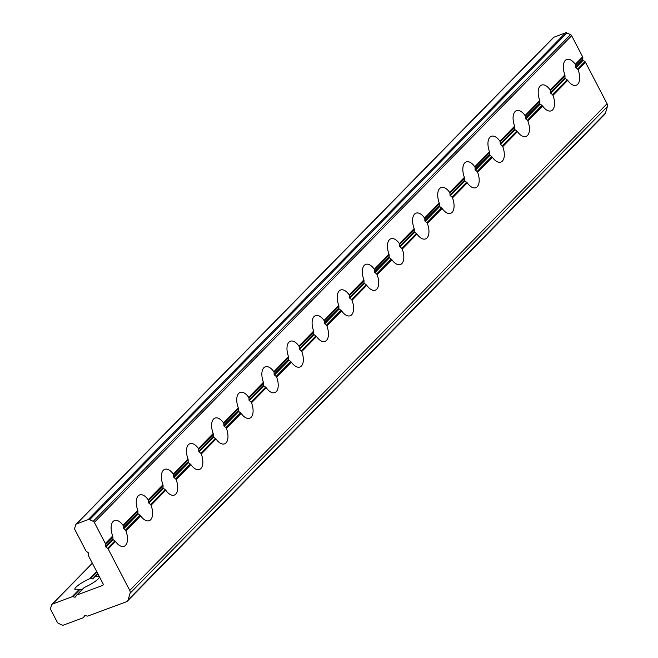 <?xml version="1.0" encoding="UTF-8"?>
<svg xmlns="http://www.w3.org/2000/svg" width="658" height="658" viewBox="0 0 658 658"><rect width="100%" height="100%" fill="white"/><g stroke="black" fill="none" stroke-linecap="round" stroke-linejoin="round"><path stroke-width="0.99" d="M82.028 589.815L80.07 589.313L72.775 596.757L74.806 597.176L76.303 595.655M72.775 596.757A1.62 1.349 -135.6 0 0 72.002 596.798L79.363 589.297L80.07 589.313M79.363 589.297A13.744 2.78 152.5 0 1 74.897 589.404A13.744 2.78 152.5 0 1 89.759 578.695L96.726 571.596M96.973 572.082L90.598 578.579L89.759 578.695M90.598 578.579L93.091 578.9L94.3 577.206M140.022 515.247L137.9 513.692L137.941 511.241L123.342 526.129L123.737 528.752L125.431 530.134L140.022 515.247L140.648 515.839A13.744 7.098 69.7 0 0 149.202 520.692A13.744 7.098 69.7 0 0 151.044 505.237L150.55 504.513L165.15 489.634L165.775 490.218A13.744 7.098 69.7 0 0 174.329 495.079A13.744 7.098 69.7 0 0 176.171 479.624L175.67 478.901L190.269 464.013L190.894 464.606A13.744 7.098 69.7 0 0 199.448 469.467A13.744 7.098 69.7 0 0 201.29 454.004L200.789 453.288L215.388 438.401L216.013 438.985A13.744 7.098 69.7 0 0 224.567 443.846A13.744 7.098 69.7 0 0 226.41 428.391L225.916 427.667L240.507 412.788L241.141 413.372A13.744 7.098 69.7 0 0 249.695 418.233A13.744 7.098 69.7 0 0 251.529 402.77L251.035 402.054L265.635 387.167L266.26 387.759A13.744 7.098 69.7 0 0 274.814 392.612A13.744 7.098 69.7 0 0 276.656 377.157L276.154 376.434L290.754 361.555L291.379 362.139A13.744 7.098 69.7 0 0 299.933 367A13.744 7.098 69.7 0 0 301.775 351.545L301.282 350.821L315.873 335.934L316.506 336.526A13.744 7.098 69.7 0 0 325.052 341.387A13.744 7.098 69.7 0 0 326.894 325.924L326.401 325.208L341 310.321L341.625 310.913A13.744 7.098 69.7 0 0 350.179 315.766A13.744 7.098 69.7 0 0 352.022 300.311L351.52 299.587L366.119 284.708L366.745 285.292A13.744 7.098 69.7 0 0 375.299 290.153A13.744 7.098 69.7 0 0 377.141 274.699L376.647 273.975L391.239 259.087L391.872 259.68A13.744 7.098 69.7 0 0 400.418 264.541A13.744 7.098 69.7 0 0 402.26 249.078L401.767 248.354L416.366 233.475L416.991 234.059A13.744 7.098 69.7 0 0 425.545 238.92A13.744 7.098 69.7 0 0 427.387 223.465L426.886 222.741L441.485 207.862L442.11 208.446A13.744 7.098 69.7 0 0 450.664 213.307A13.744 7.098 69.7 0 0 452.507 197.844L452.013 197.129L466.604 182.241L467.229 182.834A13.744 7.098 69.7 0 0 475.783 187.686A13.744 7.098 69.7 0 0 477.626 172.232L477.132 171.508L491.723 156.629L492.357 157.213A13.744 7.098 69.7 0 0 500.911 162.074A13.744 7.098 69.7 0 0 502.753 146.619L502.251 145.895L516.851 131.008L517.476 131.6A13.744 7.098 69.7 0 0 526.03 136.461A13.744 7.098 69.7 0 0 527.872 120.998L527.371 120.282L541.97 105.395L542.595 105.979A13.744 7.098 69.7 0 0 551.149 110.84A13.744 7.098 69.7 0 0 552.991 95.385L552.498 94.662L567.089 79.782L567.722 80.366A13.744 7.098 69.7 0 0 576.276 85.227A13.744 7.098 69.7 0 0 578.111 69.764L577.617 69.049L584.913 61.605A1.62 1.349 44.4 0 1 585.48 62.263L578.111 69.764M114.903 540.868L113.061 539.634L105.839 547.004L107.608 548.303L114.903 540.868L115.528 541.452A13.744 7.098 69.7 0 0 124.082 546.313A13.744 7.098 69.7 0 0 125.925 530.85L125.431 530.134M113.061 539.634L112.814 536.854L105.519 544.298A1.62 1.349 -135.6 0 0 105.329 543.508L94.333 522.386A2.023 1.678 -135.6 0 0 93.214 521.325L89.628 519.688A2.023 1.678 -135.6 0 0 88.213 519.598L76.575 523.916A2.023 1.678 -135.6 0 0 75.695 524.854L74.691 528.185A2.023 1.678 -135.6 0 0 74.864 529.6L85.861 550.721A1.62 1.349 -135.6 0 0 86.42 551.379L88.188 552.679A0.806 0.674 44.4 0 1 88.567 553.403L88.509 555.385A1.62 1.349 -135.6 0 0 88.698 556.175L102.993 583.638A1.62 1.349 44.4 0 1 102.426 585.53L77.044 594.931A1.62 1.349 -135.6 0 0 76.476 595.383L75.473 596.929A0.806 0.674 44.4 0 1 74.806 597.176M165.15 489.634L163.019 488.08L163.061 485.629L148.461 500.508L148.576 502.811L150.55 504.513M190.269 464.013L188.147 462.459L188.18 460.008L173.589 474.895L173.696 477.19L175.67 478.901M215.388 438.401L213.266 436.846L213.307 434.395L198.708 449.274L198.823 451.577L200.789 453.288M240.507 412.788L238.385 411.234L238.426 408.783L223.827 423.662L223.942 425.956L225.916 427.667M265.635 387.167L263.513 385.613L263.545 383.162L248.954 398.049L249.061 400.344L251.035 402.054M290.754 361.555L288.632 360L288.665 357.549L274.073 372.428L274.189 374.731L276.154 376.434M315.873 335.934L313.751 334.387L313.792 331.928L299.193 346.815L299.308 349.11L301.282 350.821M341 310.321L338.878 308.767L338.911 306.315L324.312 321.203L324.427 323.497L326.401 325.208M575.528 65.043L575.273 64.311L582.643 56.81A1.62 1.349 44.4 0 1 582.832 57.6L575.528 65.043L575.643 67.338L577.617 69.049M567.089 79.782L564.967 78.228L565.008 75.777L550.409 90.656L550.154 89.932A13.744 7.098 69.7 0 0 541.6 85.071A13.744 7.098 69.7 0 0 539.757 100.534L539.889 101.39L525.29 116.269L525.035 115.545A13.744 7.098 69.7 0 0 516.481 110.692A13.744 7.098 69.7 0 0 514.638 126.147L514.762 127.002L500.17 141.889L499.907 141.166A13.744 7.098 69.7 0 0 491.353 136.305A13.744 7.098 69.7 0 0 489.519 151.759L489.642 152.623L475.043 167.502L474.788 166.778A13.744 7.098 69.7 0 0 466.234 161.917A13.744 7.098 69.7 0 0 464.392 177.38L464.523 178.236L449.924 193.123L449.669 192.391A13.744 7.098 69.7 0 0 441.115 187.538A13.744 7.098 69.7 0 0 439.273 202.993L439.396 203.848L424.805 218.736L424.542 218.012A13.744 7.098 69.7 0 0 415.996 213.151A13.744 7.098 69.7 0 0 414.153 228.606L414.277 229.469L399.677 244.348L399.422 243.624A13.744 7.098 69.7 0 0 390.868 238.764A13.744 7.098 69.7 0 0 389.026 254.227L389.158 255.082L374.558 269.969L374.303 269.245A13.744 7.098 69.7 0 0 365.749 264.384A13.744 7.098 69.7 0 0 363.907 279.839L364.03 280.703L349.439 295.582L349.184 294.858A13.744 7.098 69.7 0 0 340.63 289.997A13.744 7.098 69.7 0 0 338.788 305.46L338.911 306.315M550.409 90.656L550.524 92.951L552.498 94.662M541.97 105.395L539.848 103.841L539.889 101.39M525.29 116.269L525.405 118.572L527.371 120.282M516.851 131.008L514.729 129.453L514.762 127.002M500.17 141.889L500.277 144.184L502.251 145.895M491.723 156.629L489.601 155.074L489.642 152.623M475.043 167.502L475.158 169.805L477.132 171.508M466.604 182.241L464.482 180.687L464.523 178.236M449.924 193.123L450.039 195.418L452.013 197.129M441.485 207.862L439.363 206.308L439.396 203.848M424.805 218.736L424.92 221.03L426.886 222.741M416.366 233.475L414.236 231.92L414.277 229.469M399.677 244.348L399.793 246.651L401.767 248.354M391.239 259.087L389.117 257.533L389.158 255.082M374.558 269.969L374.673 272.264L376.647 273.975M366.119 284.708L363.997 283.154L364.03 280.703M349.439 295.582L349.554 297.885L351.52 299.587M105.839 547.004A0.806 0.674 44.4 0 1 105.461 546.28L112.683 538.91M582.832 57.6L582.774 59.582A0.806 0.674 -135.6 0 0 583.153 60.306L584.913 61.605M84.693 615.707L83.533 617.418L85.277 615.633L83.393 617.591A1.62 1.349 -135.6 0 0 83.533 617.418M84.537 615.872A0.806 0.674 44.4 0 1 85.203 615.617L87.234 616.044A1.62 1.349 -135.6 0 0 88.008 615.995L126.328 601.799A4.038 3.364 -135.6 0 0 127.381 601.116A4.038 3.364 -135.6 0 0 128.088 599.915L130.087 593.253A4.038 3.364 -135.6 0 0 129.749 590.415L108.167 548.961A1.62 1.349 -135.6 0 0 107.608 548.303M72.002 596.798L52.484 604.036A2.023 1.678 -135.6 0 0 51.604 604.973L50.6 608.305A2.023 1.678 -135.6 0 0 50.773 609.727L57.32 622.312A2.023 1.678 -135.6 0 0 58.447 623.381L62.033 625.01A2.023 1.678 -135.6 0 0 63.448 625.1L82.966 617.862A1.62 1.349 -135.6 0 0 83.393 617.591M76.789 595.062L84.405 587.421L77.044 594.931M83.78 587.939L84.405 587.421A13.744 2.78 152.5 0 0 99.276 576.712A13.744 2.78 152.5 0 0 94.801 576.827L97.836 573.735M129.749 590.415L607.063 103.717L585.48 62.263M123.342 526.129L123.087 525.397A13.744 7.098 69.7 0 0 114.533 520.544A13.744 7.098 69.7 0 0 112.691 535.999L112.814 536.854M148.461 500.508L148.206 499.784A13.744 7.098 69.7 0 0 139.652 494.923A13.744 7.098 69.7 0 0 137.81 510.386L137.941 511.241M173.589 474.895L173.325 474.171A13.744 7.098 69.7 0 0 164.78 469.31A13.744 7.098 69.7 0 0 162.937 484.765L163.061 485.629M198.708 449.274L198.453 448.55A13.744 7.098 69.7 0 0 189.899 443.698A13.744 7.098 69.7 0 0 188.056 459.152L188.18 460.008M223.827 423.662L223.572 422.938A13.744 7.098 69.7 0 0 215.018 418.077A13.744 7.098 69.7 0 0 213.176 433.532L213.307 434.395M248.954 398.049L248.691 397.317A13.744 7.098 69.7 0 0 240.137 392.464A13.744 7.098 69.7 0 0 238.303 407.919L238.426 408.783M274.073 372.428L273.818 371.704A13.744 7.098 69.7 0 0 265.264 366.843A13.744 7.098 69.7 0 0 263.422 382.306L263.545 383.162M299.193 346.815L298.938 346.092A13.744 7.098 69.7 0 0 290.384 341.231A13.744 7.098 69.7 0 0 288.541 356.685L288.665 357.549M324.312 321.203L324.057 320.471A13.744 7.098 69.7 0 0 315.503 315.618A13.744 7.098 69.7 0 0 313.66 331.073L313.792 331.928M575.273 64.311A13.744 7.098 69.7 0 0 566.719 59.459A13.744 7.098 69.7 0 0 564.885 74.913L565.008 75.777M582.643 56.81L571.646 35.688L94.333 522.386M88.213 519.598L565.518 32.9L553.888 37.21L76.575 523.916M105.519 544.298L105.461 546.28M76.048 524.253L553.353 37.555A2.023 1.678 44.4 0 1 553.888 37.21M565.518 32.9A2.023 1.678 44.4 0 1 566.933 32.99L570.519 34.619A2.023 1.678 44.4 0 1 571.646 35.688M607.063 103.717A4.038 3.364 44.4 0 1 607.4 106.555L605.393 113.217A4.038 3.364 44.4 0 1 604.694 114.418L127.381 601.116M349.456 297.49L363.907 282.751M374.575 271.869L389.026 257.138M399.694 246.256L414.145 231.526M424.821 220.644L439.264 205.905M449.94 195.023L464.392 180.292M475.06 169.41L489.511 154.671M500.187 143.789L514.63 129.058M525.306 118.177L539.757 103.446M550.425 92.564L564.877 77.825M575.544 66.943L582.774 59.582M324.328 323.103L338.78 308.372M299.209 348.715L313.66 333.984M274.09 374.336L288.541 359.597M248.963 399.949L263.414 385.218M223.843 425.57L238.295 410.831M198.724 451.182L213.176 436.451M173.605 476.795L188.048 462.064M148.478 502.416L162.929 487.677M123.359 528.029L137.81 513.298M94.579 576.926L97.795 573.644M92.704 578.933L94.152 577.453M115.528 541.452L108.167 548.961M567.722 80.366L552.991 95.385M542.595 105.979L527.872 120.998M517.476 131.6L502.753 146.619M492.357 157.213L477.626 172.232M467.229 182.834L452.507 197.844M442.11 208.446L427.387 223.465M416.991 234.059L402.26 249.078M391.872 259.68L377.141 274.699M366.745 285.292L352.022 300.311M341.625 310.913L326.894 325.924M316.506 336.526L301.775 351.545M291.379 362.139L276.656 377.157M266.26 387.759L251.529 402.77M241.141 413.372L226.41 428.391M216.013 438.985L201.29 454.004M190.894 464.606L176.171 479.624M165.775 490.218L151.044 505.237M140.648 515.839L125.925 530.85M123.087 525.397L137.81 510.386M148.206 499.784L162.937 484.765M173.325 474.171L188.056 459.152M198.453 448.55L213.176 433.532M223.572 422.938L238.303 407.919M248.691 397.317L263.422 382.306M273.818 371.704L288.541 356.685M298.938 346.092L313.66 331.073M324.057 320.471L338.788 305.46M349.184 294.858L363.907 279.839M374.303 269.245L389.026 254.227M399.422 243.624L414.153 228.606M424.542 218.012L439.273 202.993M449.669 192.391L464.392 177.38M474.788 166.778L489.519 151.759M499.907 141.166L514.638 126.147M525.035 115.545L539.757 100.534M550.154 89.932L564.885 74.913M105.329 543.508L112.691 535.999M138.188 514.021L123.737 528.752M163.307 488.4L148.856 503.14M188.427 462.788L173.975 477.519M213.546 437.175L199.103 451.906M238.673 411.554L224.222 426.294M263.792 385.942L249.341 400.673M288.911 360.321L274.468 375.06M314.039 334.708L299.587 349.439M339.158 309.096L324.707 323.826M565.255 78.549L550.804 93.288M583.153 60.306L575.923 67.667M540.128 104.17L525.684 118.901M515.008 129.782L500.557 144.513M489.889 155.395L475.438 170.134M464.77 181.016L450.319 195.747M439.643 206.628L425.191 221.359M414.524 232.249L400.072 246.98M389.404 257.862L374.953 272.593M364.277 283.475L349.826 298.214M92.416 563.314L52.484 604.036M102.426 585.53L103.117 584.822M128.088 599.915L605.393 113.217M607.4 106.555L130.087 593.253M93.214 521.325L570.519 34.619M566.933 32.99L89.628 519.688M83.936 587.75L76.616 595.202M97.779 573.628L94.423 577.05M92.35 563.19L51.949 604.373"/></g></svg>
